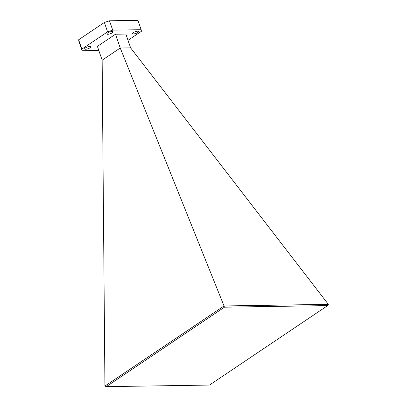 <?xml version="1.0" encoding="UTF-8"?>
<svg xmlns="http://www.w3.org/2000/svg" width="407" height="407" viewBox="0 0 407 407"><rect width="100%" height="100%" fill="white"/><g stroke="black" fill="none" stroke-linecap="round" stroke-linejoin="round"><path stroke-width="0.61" d="M111.894 31.578A3.164 0.936 -19 0 1 112.871 31.904A3.164 0.936 -19 0 1 111.238 33.389A3.164 0.936 -19 0 1 107.865 34.29A3.164 0.936 -19 0 1 106.888 33.964A3.164 0.936 -19 0 1 108.521 32.479A3.164 0.936 -19 0 1 111.894 31.578M137.652 31.181A3.164 0.936 -19 0 1 138.624 31.507A3.164 0.936 -19 0 1 136.991 32.992A3.164 0.936 -19 0 1 133.618 33.893A3.164 0.936 -19 0 1 132.646 33.567A3.164 0.936 -19 0 1 134.279 32.082A3.164 0.936 -19 0 1 137.652 31.181M89.647 46.54A3.164 0.936 -19 0 1 90.619 46.871A3.164 0.936 -19 0 1 88.985 48.352A3.164 0.936 -19 0 1 85.612 49.257A3.164 0.936 -19 0 1 84.636 48.926A3.164 0.936 -19 0 1 86.269 47.446A3.164 0.936 -19 0 1 89.647 46.54M112.708 30.149L107.58 31.827L104.36 22.466L109.483 20.788L112.708 30.149L141.153 29.711L141.407 31.303L128.017 40.313M81.853 49.13L82.112 50.727L78.887 41.366L78.632 39.769L81.853 49.13L107.58 31.827M98.809 50.468L82.112 50.727M115.481 34.219L120.233 48.016L130.611 47.853L125.86 34.061L115.481 34.219L97.4 46.378L102.152 60.17L104.935 386.05L224.033 305.957L328.357 304.355L327.666 305.596L224.45 307.188L106.293 386.65L209.503 385.058L327.666 305.596M141.153 29.711L137.927 20.35L109.483 20.788M78.632 39.769L104.36 22.466M224.033 305.957L120.233 48.016L102.152 60.17M130.611 47.853L328.357 304.355M106.293 386.65L104.935 386.05M224.45 307.188L224.043 305.967"/></g></svg>
